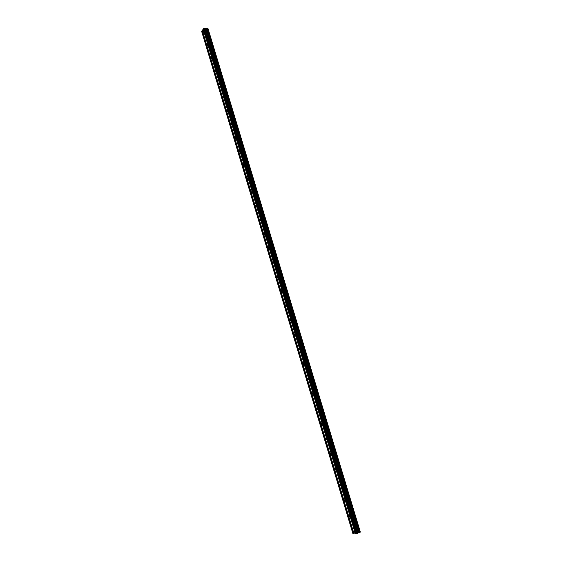 <?xml version="1.0" encoding="UTF-8"?>
<svg xmlns="http://www.w3.org/2000/svg" width="562" height="562" viewBox="0 0 562 562"><rect width="100%" height="100%" fill="white"/><g stroke="black" fill="none" stroke-linecap="round" stroke-linejoin="round"><path stroke-width="0.84" d="M353.603 531.617L353.61 530.971L354.446 532.277L353.603 531.617M348.883 515.944L348.89 515.291L349.719 515.93L349.712 516.59L348.883 515.944M344.183 500.37L344.197 499.702L345.012 500.328L344.998 500.995L344.183 500.37M339.518 484.873L339.525 484.198L340.333 484.809L340.319 485.484L339.518 484.873M334.875 469.474L334.889 468.785L335.683 469.382L335.662 470.064L334.875 469.474M330.259 454.159L330.273 453.464L331.053 454.04L331.032 454.735L330.259 454.159M325.665 438.929L325.693 438.227L326.452 438.789L326.431 439.491L325.665 438.929M321.106 423.783L321.127 423.074L321.878 423.622L321.857 424.338L321.106 423.783M316.568 408.729L316.596 408.005L317.333 408.546L317.305 409.269L316.568 408.729M312.058 393.758L312.086 393.021L312.816 393.548L312.781 394.278L312.058 393.758M307.569 378.865L307.604 378.121L308.313 378.633L308.278 379.378L307.569 378.865M303.108 364.064L303.143 363.305L303.845 363.804L303.803 364.562L303.108 364.064M298.668 349.339L298.71 348.573L299.398 349.058L299.356 349.831L298.668 349.339M294.256 334.699L294.298 333.919L294.98 334.397L294.931 335.177L294.256 334.699M289.866 320.136L289.915 319.349L290.582 319.813L290.533 320.607L289.866 320.136M285.503 305.658L285.559 304.857L286.206 305.314L286.156 306.114L285.503 305.658M281.162 291.257L281.218 290.442L281.857 290.891L281.801 291.706L281.162 291.257M276.848 276.933L276.911 276.111L277.537 276.553L277.473 277.375L276.848 276.933M272.556 262.693L272.619 261.857L273.237 262.285L273.167 263.121L272.556 262.693M268.285 248.53L268.355 247.68L268.959 248.102L268.889 248.952L268.285 248.53M264.042 234.445L264.112 233.581L264.702 233.996L264.632 234.853L264.042 234.445M259.82 220.43L259.897 219.559L260.473 219.967L260.396 220.838L259.82 220.43M255.619 206.5L255.703 205.615L256.265 206.008L256.181 206.893L255.619 206.5M251.439 192.64L251.53 191.74L252.078 192.134L251.994 193.026L251.439 192.64M247.287 178.849L247.378 177.943L247.919 178.33L247.828 179.236L247.287 178.849M243.156 165.144L243.248 164.223L243.775 164.596L243.683 165.516L243.156 165.144M239.047 151.508L239.145 150.574L239.658 150.939L239.56 151.873L239.047 151.508M234.958 137.943L235.057 136.995L235.562 137.36L235.464 138.301L234.958 137.943M230.891 124.448L230.996 123.492L231.488 123.851L231.382 124.806L230.891 124.448M226.844 111.03L226.957 110.061L227.441 110.412L227.329 111.381L226.844 111.03M222.826 97.683L222.938 96.699L223.409 97.043L223.297 98.027L222.826 97.683M218.822 84.405L218.941 83.408L219.398 83.745L219.278 84.743L218.822 84.405M214.846 71.198L214.965 70.187L215.408 70.524L215.288 71.529L214.846 71.198M210.883 58.055L211.01 57.036L211.445 57.366L211.319 58.385L210.883 58.055M206.942 44.988L207.076 43.955L207.371 45.311L206.942 44.988M203.03 31.985L203.156 30.938L203.444 32.308L203.03 31.985M203.592 28.788L202.299 30.362L354.018 533.858L355.957 533.837M202.334 30.474L201.625 31.268L352.964 533.844L354.004 533.809M360.158 532.066L207.821 28.564M358.38 532.832L360.193 532.186L207.75 28.325L205.39 28.704L204.856 28.142L203.865 28.262L203.556 28.676L355.971 533.893L358.38 532.832L206.015 28.62M355.388 533.879L203.184 29.182M353.638 533.802L202.102 30.784M353.442 533.851L201.927 30.861M360.319 531.982L208.003 28.592M360.08 532.355L207.533 28.1M359.799 532.481L207.245 28.107M359.153 532.643L206.69 28.339M358.212 532.874L205.875 28.697M357.741 533.085L205.39 28.704M357.467 533.507L204.856 28.142M356.758 533.823L204.125 28.156M356.456 533.9L203.865 28.262M355.591 533.83L203.36 29.105"/></g></svg>
